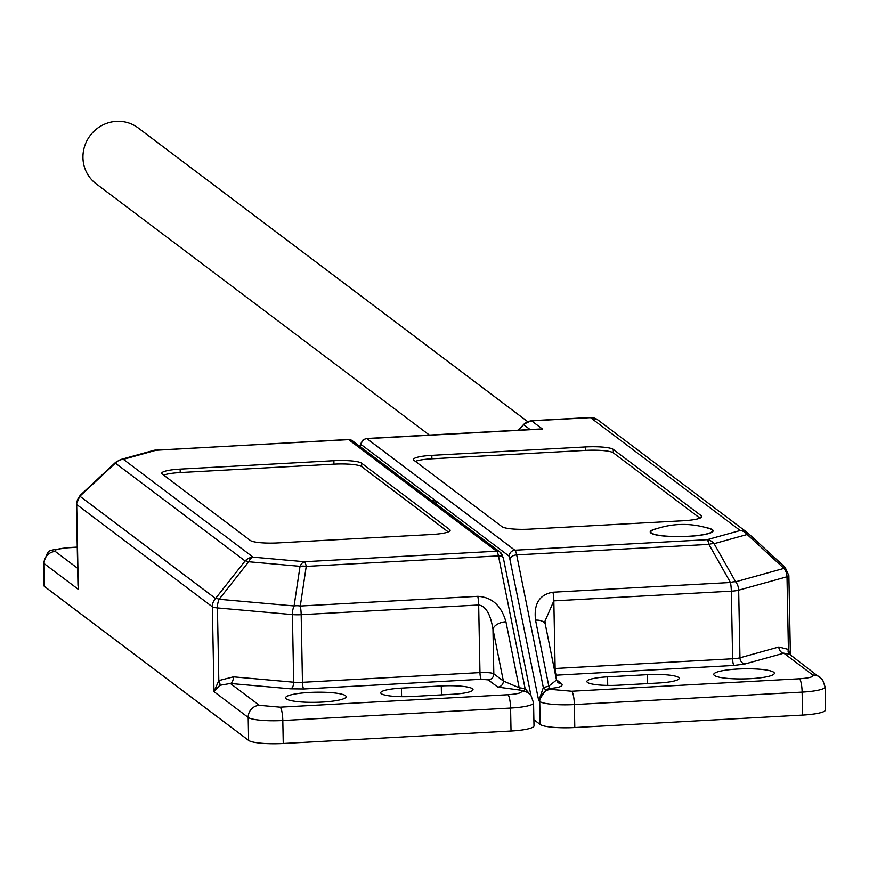 <?xml version="1.0" encoding="UTF-8"?>
<svg xmlns="http://www.w3.org/2000/svg" width="869" height="869" viewBox="0 0 869 869"><rect width="100%" height="100%" fill="white"/><g stroke="black" fill="none" stroke-linecap="round" stroke-linejoin="round"><path stroke-width="1.3" d="M711.841 529.721A30.882 5.149 178.9 0 1 712.537 530.785A30.882 5.149 178.9 0 1 684.989 536.434A30.882 5.149 178.9 0 1 651.478 533.023A30.882 5.149 178.9 0 1 650.783 531.969A30.882 5.149 178.9 0 1 653.781 529.677C672.215 523.062 690.779 522.703 709.462 528.613A30.882 5.149 178.9 0 1 711.841 529.721M750.458 678.667A30.296 5.051 178.9 0 1 713.764 674.431A30.296 5.051 178.9 0 1 737.662 669.032A30.296 5.051 178.9 0 1 774.355 673.269A30.296 5.051 178.9 0 1 750.458 678.667M656.877 528.602A31.469 5.247 -1.1 0 0 650.208 531.98A31.469 5.247 -1.1 0 0 688.302 536.379A31.469 5.247 -1.1 0 0 713.123 530.763A31.469 5.247 -1.1 0 0 706.312 527.657M435.988 503.824L435.934 500.946L509.288 556.269L538.737 700.74L543.331 687.585A5.822 2.542 -117.1 0 0 546.123 689.497L538.737 700.74L539.736 701.5L540.181 724.474L533.881 719.728M545.113 623.823L544.993 621.15L553.835 600.87L731.329 591.17L732.632 658.778A5.822 1.195 -93.1 0 0 733.968 665.458L556.475 675.159A5.822 1.195 86.9 0 1 555.128 668.489L732.632 658.778A11.655 1.944 -1.1 0 0 739.964 657.8A5.822 4.823 -105.5 0 0 744.972 663.981L733.968 665.458M735.641 581.806A11.655 9.635 74.5 0 1 738.672 590.181A11.655 1.944 178.9 0 1 731.329 591.17A11.655 2.39 -93.1 0 0 730.46 582.502A11.655 5.638 -29.5 0 1 735.641 581.806L714.09 543.679L747.188 534.5A11.655 9.635 -105.5 0 0 740.203 530.514A11.655 11.243 -53 0 1 748.307 533.436L747.188 534.5L783.99 568.391L785.12 567.338L788.878 575.68A11.655 1.944 178.9 0 1 787.01 576.777A11.655 9.635 -105.5 0 0 783.99 568.391L735.641 581.806M788.759 653.629L822.585 679.721L825.105 686.923L825.55 709.897A29.133 4.856 178.9 0 1 802.565 715.089L574.8 727.549L574.355 704.574L802.13 692.115A11.655 2.39 -93.1 0 0 799.447 678.776L571.683 691.235L550.903 689.389L549.697 688.465A5.822 1.195 86.9 0 1 548.795 686.13L556.508 680.014L557.941 682.513A5.822 5.616 127 0 0 561.559 683.599C563.644 686.043 559.69 687.661 549.697 688.465L546.123 689.497M545.341 626.332A11.655 6.572 168.6 0 0 545.384 624.659L556.453 679.808M789.356 654.151L783.849 653.195A5.822 4.823 74.5 0 1 778.841 647.014L739.964 657.8L738.672 590.181L787.01 576.777L788.411 649.436L790.258 654.759M544.993 621.15L545.384 624.659A11.655 6.572 168.6 0 0 535.543 620.14L548.795 686.13L543.331 687.585L516.675 554.889L708.898 544.374A11.655 5.638 -29.5 0 1 714.09 543.679A11.655 9.635 74.5 0 0 707.094 539.692L514.872 550.207L366.924 438.649A11.655 2.39 -93.1 0 0 366.501 438.497A11.655 2.39 -93.1 0 0 366.034 438.769M658.485 683.001L618.619 685.185A26.222 4.378 178.9 0 1 586.879 681.513A26.222 4.378 178.9 0 1 607.561 676.842L647.416 674.659A26.222 4.378 178.9 0 1 679.167 678.331A26.222 4.378 178.9 0 1 658.485 683.001M431.795 500.663L434.696 500.023L435.934 500.946L431.828 500.685M574.8 727.549A29.133 4.856 178.9 0 1 540.181 724.474M789.041 653.846A5.822 4.497 134.6 0 1 788.411 649.436L778.841 647.014M699.936 518.163L613.329 452.858A23.311 3.889 -1.1 0 0 585.641 450.392L431.893 458.799A23.311 3.889 -1.1 0 0 415.393 461.374M413.97 460.309L502 526.679A23.311 3.889 -1.1 0 0 529.688 529.145L683.436 520.737A23.311 3.889 -1.1 0 0 701.815 516.577A23.311 3.889 -1.1 0 0 701.294 515.784L613.264 449.403A23.311 3.889 -1.1 0 0 585.576 446.948L431.828 455.356A23.311 3.889 -1.1 0 0 413.438 459.505A23.311 3.889 -1.1 0 0 413.97 460.309M537.835 429.308L542.462 429.047L531.611 420.868A11.655 11.243 127 0 0 523.627 424.669L517.946 430.22M429.373 435.065L96.057 183.739A34.956 33.717 -53 0 1 82.946 157.702A34.956 33.717 -53 0 1 101.836 125.505A34.956 33.717 -53 0 1 138.16 127.917L527.537 421.519M309.451 692.452A30.296 5.051 178.9 0 1 346.144 696.688A30.296 5.051 178.9 0 1 322.247 702.087A30.296 5.051 178.9 0 1 285.553 697.85A30.296 5.051 178.9 0 1 309.451 692.452M283.251 743.495L282.805 720.52L510.581 708.061A29.133 4.856 178.9 0 0 533.566 702.869L534 725.843A29.133 4.856 178.9 0 1 511.026 731.035L283.251 743.495A29.133 4.856 178.9 0 1 248.632 740.41L44.547 586.532A29.133 4.856 178.9 0 1 43.895 585.532L43.45 562.558A29.133 4.856 178.9 0 0 44.102 563.557L78.319 589.356L77.928 581.958M452.347 694.277L412.493 696.46A26.222 4.378 178.9 0 1 380.741 692.789A26.222 4.378 178.9 0 1 401.424 688.118L441.289 685.934A26.222 4.378 178.9 0 1 473.029 689.606A26.222 4.378 178.9 0 1 452.347 694.277M528.156 692.919L524.105 690.703L525.104 688.585L530.427 694.928M78.167 581.535L76.689 504.509L212.351 606.79L213.98 691.637L218.814 680.59A5.822 3.118 -127 0 1 219.77 685.304L213.98 691.637L248.186 717.436L248.632 740.41M233.413 676.842L218.814 680.59L217.424 607.92A11.655 1.944 178.9 0 1 212.351 606.79A11.655 11.243 -53 0 1 215.534 598.491A11.655 3.465 38.2 0 1 219.118 599.284A11.655 6.257 95.1 0 0 217.424 607.92L292.397 614.589L293.689 682.208L233.413 676.842A5.822 3.128 -84.9 0 1 230.361 683.469L219.77 685.304M524.105 690.703L520.086 690.095L521.291 691.007C522.432 692.745 517.967 693.983 507.898 694.722A11.655 2.39 86.9 0 1 510.581 708.061L511.026 731.035M431.752 534.5A23.311 3.889 -1.1 0 0 450.131 530.34A23.311 3.889 -1.1 0 0 449.61 529.547L361.58 463.177A23.311 3.889 -1.1 0 0 333.881 460.711L180.144 469.119A23.311 3.889 -1.1 0 0 161.753 473.268A23.311 3.889 -1.1 0 0 162.275 474.072L250.305 540.442A23.311 3.889 -1.1 0 0 278.004 542.908L431.752 534.5M81.002 495.145A11.655 2.857 47.1 0 0 80.144 495.352A11.655 2.857 47.1 0 0 79.872 496.199A11.655 11.243 127 0 0 76.689 504.509A11.655 1.944 178.9 0 1 76.429 504.107A11.655 1.944 178.9 0 1 76.7 503.672M497.785 687.086A5.822 5.616 127 0 0 503.368 681.035L519.184 687.748L505.932 621.759A11.655 6.572 168.6 0 0 492.962 629.189L503.368 681.035L493.82 673.833A11.655 1.944 -1.1 0 0 479.97 672.595A5.822 1.195 86.9 0 0 481.307 679.276L488.226 679.884L497.785 687.086L520.086 690.095A5.822 1.195 -93.1 0 1 519.184 687.748L525.104 688.585L498.458 555.878A11.655 2.39 -93.1 0 0 496.655 551.207L304.432 561.722L253.096 557.148A11.655 6.257 95.1 0 0 248.697 561.754A11.655 3.465 -141.8 0 0 245.101 560.961L215.534 598.491L79.872 496.199L115.381 463.144A11.655 2.857 -132.9 0 1 115.653 462.297A11.655 2.857 -132.9 0 1 116.489 462.091M505.932 621.759C501.326 605.628 491.941 597.144 477.798 596.319L300.294 606.03A11.655 2.39 86.9 0 1 301.174 614.687A11.655 1.944 178.9 0 1 292.397 614.589A11.655 6.257 -84.9 0 1 294.091 605.954A11.655 6.985 8.5 0 1 300.294 606.03L306.236 566.392A11.655 6.985 -171.5 0 0 300.033 566.316A11.655 6.257 -84.9 0 1 304.432 561.722A11.655 2.39 86.9 0 1 306.236 566.392L498.458 555.878A5.822 3.291 -11.4 0 1 503.379 558.137A5.822 3.291 -11.4 0 1 503.357 558.973M507.898 694.722L280.133 707.17A11.655 2.39 -93.1 0 1 282.805 720.52A29.133 4.856 178.9 0 1 248.186 717.436A11.655 11.243 -53 0 1 259.364 705.324L230.361 683.469L290.648 688.824L303.802 688.976A5.822 1.195 86.9 0 1 302.466 682.306L301.174 614.687L478.667 604.987C485.76 606.084 490.518 614.144 492.962 629.189L493.82 673.833A5.822 5.616 127 0 1 488.226 679.884M155.757 450.12A11.655 2.39 86.9 0 1 156.062 450.012A11.655 2.39 86.9 0 1 156.474 450.153A11.655 9.635 -105.5 0 0 153.585 450.414L120.476 459.592A11.655 9.635 74.5 0 1 123.376 459.343L156.474 450.153L348.697 439.649L496.655 551.207A5.822 5.616 127 0 1 500.272 552.293L352.314 440.735A5.822 5.616 127 0 0 348.697 439.649A11.655 2.39 -93.1 0 0 348.284 439.497A11.655 2.39 -93.1 0 0 347.882 439.692M448.252 531.926L361.645 466.62A23.311 3.889 -1.1 0 0 333.946 464.155L180.209 472.562A23.311 3.889 -1.1 0 0 163.698 475.147M554.194 668.543A11.655 1.944 178.9 0 1 555.128 668.489L553.835 600.87A11.655 2.39 -93.1 0 0 552.956 592.213C539.443 594.548 533.631 603.857 535.543 620.14M550.903 689.389A11.655 11.243 127 0 0 539.736 701.5A29.133 4.856 178.9 0 0 574.355 704.574A11.655 2.39 -93.1 0 0 571.683 691.235M556.442 679.743L561.559 683.599M556.475 675.159L555.541 675.224M820.075 677.244A11.655 11.243 127 0 0 812.841 675.061L783.849 653.195L744.972 663.981M785.109 567.338L747.438 532.697L597.742 419.825A11.655 11.243 127 0 0 590.507 417.641L740.203 530.514L707.094 539.692A11.655 2.39 -93.1 0 1 708.898 544.374L730.46 582.502L552.956 592.213M510.19 558.604A5.822 3.291 -11.4 0 1 516.675 554.889A11.655 2.39 -93.1 0 0 514.872 550.207A5.822 5.616 -53 0 0 509.288 556.269M607.724 685.391L607.561 676.842M647.416 674.659L647.59 683.599M825.105 686.923A29.133 4.856 178.9 0 1 802.13 692.115L802.565 715.089M812.841 675.061C813.981 676.799 809.517 678.037 799.447 678.776M360.266 446.731L361.341 444.7L434.696 500.023M540.116 429.004L366.501 438.497L363.144 439.736L360.516 444.102A5.822 4.66 13.1 0 0 360.505 445.732M361.341 444.7A5.822 5.616 -53 0 1 366.924 438.649L542.462 429.047M788.607 575.278A11.655 1.944 178.9 0 1 788.878 575.68L790.388 654.857M701.294 515.784L701.326 517.403M613.264 449.403L613.329 452.858M585.576 446.948L585.641 450.392M431.828 455.356L431.893 458.799M530.101 429.558L523.627 424.669L518.532 430.188M530.763 420.944A11.655 2.39 86.9 0 1 531.198 420.715A11.655 2.39 86.9 0 1 531.611 420.868L590.507 417.641A11.655 2.39 -93.1 0 0 590.094 417.5A11.655 2.39 -93.1 0 0 589.693 417.685M44.547 586.532L44.102 563.557A11.655 11.243 -53 0 1 55.279 551.446C54.139 549.708 58.603 548.469 68.673 547.731L77.254 547.253M401.424 688.118L401.587 696.666M441.289 685.934L441.452 694.874M533.566 702.869L531.057 695.689L528.537 693.19A11.655 11.243 127 0 0 521.291 691.007M502.456 556.638A5.822 5.616 127 0 0 500.272 552.293L503.379 558.137L530.981 695.602M67.847 547.774A11.655 2.39 86.9 0 1 68.249 547.579A11.655 2.39 86.9 0 1 68.673 547.731M77.656 568.326L55.279 551.446M280.133 707.17L259.364 705.324M303.802 688.976L481.307 679.276M253.096 557.148L123.376 459.343A11.655 11.243 127 0 0 115.381 463.144L245.101 560.961A11.655 11.243 -53 0 1 253.096 557.148M290.648 688.824A5.822 3.128 95.1 0 0 293.689 682.208A11.655 1.944 -1.1 0 0 302.466 682.306L479.97 672.595L478.667 604.987A11.655 2.39 -93.1 0 0 477.798 596.319M300.033 566.316L294.091 605.954L219.118 599.284L248.697 561.754L300.033 566.316M361.645 466.62L361.58 463.177M449.61 529.547L449.642 531.165M180.144 469.119L180.209 472.562M333.881 460.711L333.946 464.155M712.537 530.785L712.558 531.785M650.783 531.969L650.805 532.969M360.516 444.102L359.962 446.503M748.318 533.436L785.12 567.338M597.742 419.825L590.094 417.5L531.198 420.715L523.268 424.452M153.585 450.414L348.284 439.497L352.314 440.735M77.254 547.09L68.249 547.579C43.993 551.609 50.25 547.97 43.45 562.558M77.993 585.369L76.429 504.107L80.144 495.352L115.653 462.297L120.476 459.592M528.537 693.19L527.776 692.615"/></g></svg>
